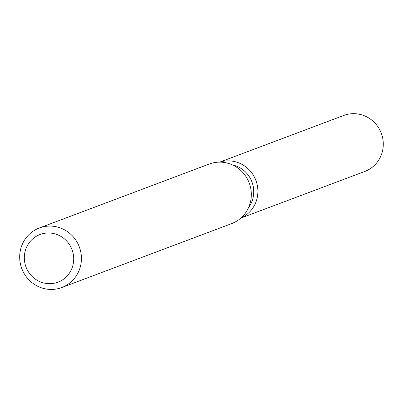 <?xml version="1.0" encoding="UTF-8"?>
<svg xmlns="http://www.w3.org/2000/svg" width="403" height="403" viewBox="0 0 403 403"><rect width="100%" height="100%" fill="white"/><g stroke="black" fill="none" stroke-linecap="round" stroke-linejoin="round"><path stroke-width="0.6" d="M232.375 164.872A26.92 26.004 69.4 0 1 253.346 187.073A26.92 26.004 69.4 0 1 248.5 207.716M257.462 186.151A29.913 28.895 69.4 0 1 240.898 218.033A29.913 28.895 69.4 0 0 257.462 186.151A29.913 28.895 69.4 0 0 219.857 162.127A29.913 28.895 69.4 0 1 257.462 186.151M39.348 227.977L209.243 164.036A31.822 30.739 69.4 0 1 250.857 189.037A31.822 30.739 69.4 0 1 231.66 223.6L61.765 287.541A31.822 30.739 69.4 0 1 20.15 262.539A31.822 30.739 69.4 0 1 39.348 227.977A31.822 30.739 69.4 0 1 80.963 252.978A31.822 30.739 69.4 0 1 61.765 287.541M73.341 254.515A25.46 24.588 69.4 0 1 53.297 283.4A25.46 24.588 69.4 0 1 24.689 262.167A25.46 24.588 69.4 0 1 44.733 233.277A25.46 24.588 69.4 0 1 73.341 254.515M219.731 162.127L343.729 115.46A29.913 28.895 69.4 0 1 382.85 138.959A29.913 28.895 69.4 0 1 364.806 171.451L240.803 218.119"/></g></svg>
